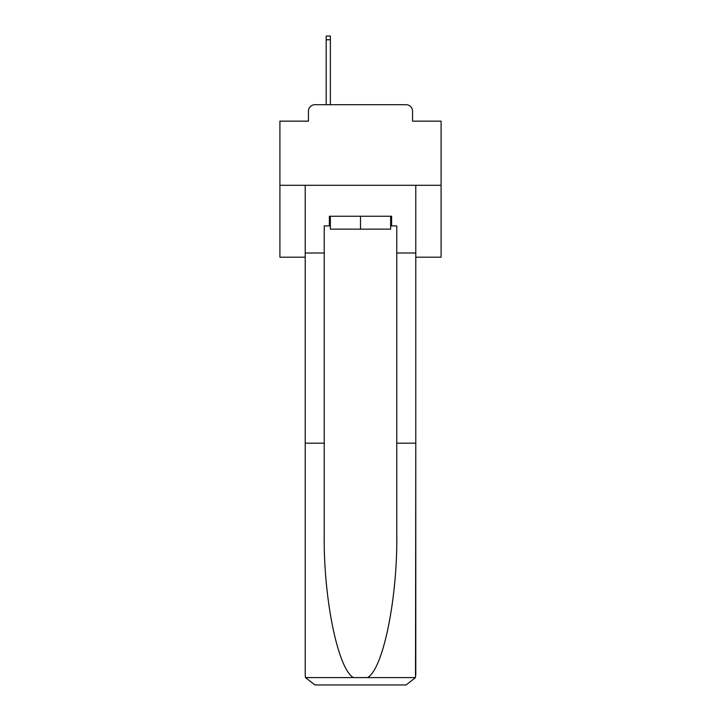 <?xml version="1.0" encoding="UTF-8"?>
<svg xmlns="http://www.w3.org/2000/svg" width="721" height="721" viewBox="0 0 721 721"><rect width="100%" height="100%" fill="white"/><g stroke="black" fill="none" stroke-linecap="round" stroke-linejoin="round"><path stroke-width="1.08" d="M308.444 111.16L308.444 121.155L308.444 111.16A6.444 6.444 0 0 1 314.888 104.707L326.171 104.707L326.171 36.05L330.362 36.05L330.362 104.707L335.355 104.707M415.783 257.19L441.09 257.19L441.09 121.155L412.556 121.155L412.556 111.16A6.444 6.444 0 0 0 406.112 104.707L314.888 104.707M441.09 185.297L279.91 185.297L279.91 121.155L308.444 121.155M279.91 185.297L279.91 257.19L305.217 257.19M385.645 104.707L406.112 104.707M412.556 121.155L412.556 111.16M390.638 225.916L391.611 225.916L391.611 216.246L329.389 216.246L329.389 225.916L324.234 225.916L324.234 443.181L305.217 443.181L305.217 675.28L305.497 677.596L314.888 684.95L406.112 684.95L415.503 677.596L415.783 443.181L415.783 675.28M381.616 684.95L406.112 684.95L381.616 684.95M324.234 443.181L324.234 533.36C323.233 597.412 337.788 669.178 353.479 677.596L367.521 677.596C383.212 669.178 397.767 597.412 396.766 533.36L396.766 225.916L391.611 225.916M305.217 675.28L305.217 185.297L415.783 185.297L415.783 252.999L396.766 252.999M324.234 252.999L305.217 252.999M415.783 252.999L415.783 443.181L396.766 443.181M329.389 225.916L330.362 225.916M330.362 216.246L330.362 229.143L390.638 229.143L390.638 216.246M360.5 216.246L360.5 229.143M305.497 677.596L353.479 677.596M367.521 677.596L415.503 677.596M326.171 39.754L330.362 39.754"/></g></svg>
